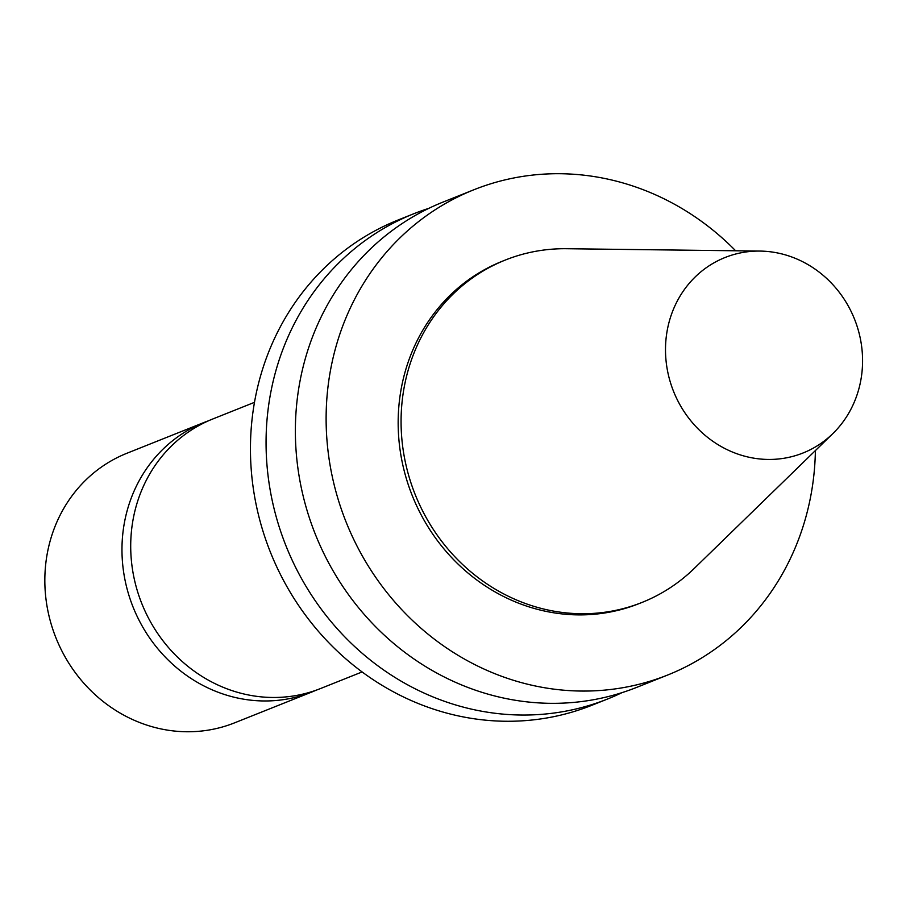 <?xml version="1.0" encoding="UTF-8"?>
<svg xmlns="http://www.w3.org/2000/svg" width="906" height="906" viewBox="0 0 906 906"><rect width="100%" height="100%" fill="white"/><g stroke="black" fill="none" stroke-linecap="round" stroke-linejoin="round"><path stroke-width="1.36" d="M715.491 261.993A105.232 97.429 -111.8 0 1 759.953 251.075A105.232 97.429 -111.8 0 1 854.528 319.15A105.232 97.429 -111.8 0 1 832.807 433.634A105.232 97.429 -111.8 0 1 685.23 413.295A105.232 97.429 -111.8 0 1 715.491 261.993M832.807 433.634L694.155 568.526A184.337 170.668 -111.8 0 1 642.014 602.433A184.337 170.668 -111.8 0 1 419.104 503.657A184.337 170.668 -111.8 0 1 488.64 267.859A184.337 170.668 -111.8 0 1 505.367 260.022A184.337 170.668 -111.8 0 1 566.522 248.72L759.953 251.075M642.014 602.433L639.104 603.589A184.337 170.668 -111.8 0 1 416.194 504.812A184.337 170.668 -111.8 0 1 485.729 269.014A184.337 170.668 -111.8 0 1 502.456 261.188L505.367 260.022M815.389 450.576A261.268 241.891 -111.8 0 1 667.62 675.038A261.268 241.891 -111.8 0 1 351.675 535.038A261.268 241.891 -111.8 0 1 450.237 200.838A261.268 241.891 -111.8 0 1 473.94 189.739A261.268 241.891 -111.8 0 1 735.649 250.781M667.62 675.038L636.861 687.314A261.268 241.891 -111.8 0 1 320.928 547.315A261.268 241.891 -111.8 0 1 419.489 213.114A261.268 241.891 -111.8 0 1 443.193 202.015L473.94 189.739M622.003 692.648A261.268 241.891 -111.8 0 1 607.564 699.013A261.268 241.891 -111.8 0 1 291.619 559.013A261.268 241.891 -111.8 0 1 390.18 224.813A261.268 241.891 -111.8 0 1 413.883 213.703A261.268 241.891 -111.8 0 1 428.742 208.38M607.564 699.013L591.946 705.242A261.268 241.891 -111.8 0 1 276.002 565.242A261.268 241.891 -111.8 0 1 374.563 231.041A261.268 241.891 -111.8 0 1 398.266 219.943L413.883 213.703M362.094 671.946L320.418 688.583A145.141 134.382 -111.8 0 1 144.903 610.803A145.141 134.382 -111.8 0 1 199.66 425.14A145.141 134.382 -111.8 0 1 212.819 418.968L254.495 402.332M316.024 690.247A145.141 134.382 -111.8 0 1 311.687 692.071L234.563 722.852A145.141 134.382 -111.8 0 1 59.037 645.072A145.141 134.382 -111.8 0 1 113.794 459.399A145.141 134.382 -111.8 0 1 126.965 453.238L204.088 422.456A145.141 134.382 -111.8 0 1 208.493 420.792M311.687 692.071A145.141 134.382 -111.8 0 1 136.172 614.291A145.141 134.382 -111.8 0 1 190.928 428.617A145.141 134.382 -111.8 0 1 204.088 422.456"/></g></svg>
